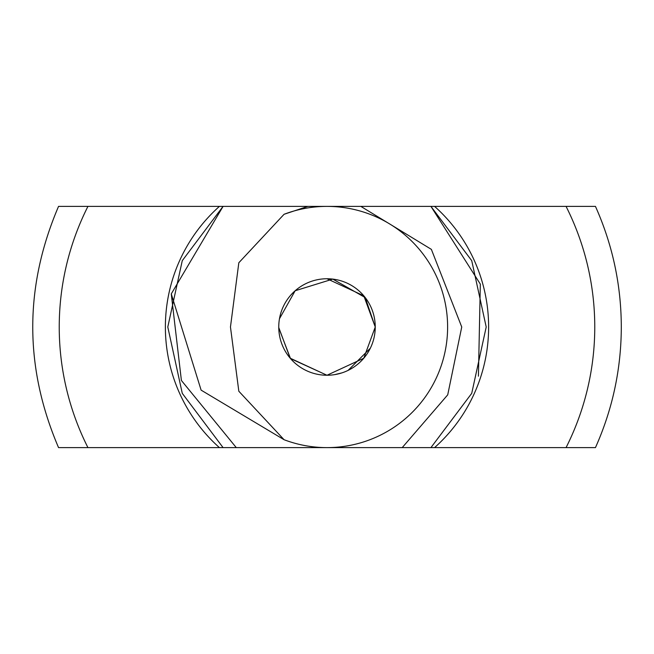 <?xml version="1.0" encoding="UTF-8"?>
<svg xmlns="http://www.w3.org/2000/svg" width="654" height="654" viewBox="0 0 654 654"><rect width="100%" height="100%" fill="white"/><g stroke="black" fill="none" stroke-linecap="round" stroke-linejoin="round"><path stroke-width="0.98" d="M402.21 447.614L430.921 447.614L471.73 393.34L486.208 327L471.73 260.66L430.921 206.386L223.079 206.386L182.27 260.66L167.792 327L182.27 393.34L223.079 447.614L402.21 447.614L447.72 394.844L461.74 327L431.37 249.37L360.828 206.386L327 206.386A120.614 120.614 0 0 0 284.073 214.283L238.824 262.753L230.461 327L238.824 391.239L284.073 439.717A120.614 120.614 0 0 0 447.614 327A120.614 120.614 0 0 0 327 206.386L566.062 206.386A267.764 267.764 0 0 1 566.062 447.614L409.453 447.614M321.703 206.386L307.862 206.386L284.073 214.283M278.759 327.883L290.507 358.564L327 375.249L363.763 358.245L375.249 327A48.249 48.249 0 0 0 302.876 285.218A48.249 48.249 0 0 0 302.876 368.782A48.249 48.249 0 0 0 375.249 327L363.812 295.821L327 278.751M478.417 376.197L480.33 284.114L430.929 206.386L223.079 206.386L430.921 206.386L223.079 206.386L430.921 206.386L223.079 206.386L430.921 206.386L223.079 206.386L430.921 206.386L223.079 206.386L430.921 206.386L223.079 206.386L430.921 206.386L223.079 206.386L430.921 206.386L223.079 206.386L430.921 206.386L223.079 206.386L430.921 206.386L223.079 206.386L430.921 206.386L471.73 260.66L486.208 327L471.73 393.34L430.921 447.614L471.73 393.34L486.208 327L471.73 260.66L430.921 206.386L471.73 260.66L486.208 327L471.73 393.34L430.921 447.614L471.73 393.34L486.208 327L471.73 260.66L430.921 206.386L471.73 260.66L486.208 327L471.73 393.34L430.921 447.614L471.73 393.34L486.208 327L471.73 260.66L430.921 206.386L471.73 260.66L486.208 327L471.73 393.34L430.921 447.614L471.73 393.34L486.208 327L471.73 260.66L430.921 206.386L471.73 260.66L486.208 327L471.73 393.34L430.921 447.614L471.73 393.34L486.208 327L471.73 260.66L430.921 206.386L471.73 260.66L486.208 327L471.73 393.34L430.921 447.614L471.73 393.34L486.208 327L471.73 260.66L430.921 206.386L471.73 260.66L486.208 327L471.73 393.34L430.921 447.614L471.73 393.34L486.208 327L471.73 260.66L430.921 206.386L471.73 260.66L486.208 327L471.73 393.34L430.921 447.614L471.73 393.34L486.208 327L471.73 260.66L430.921 206.386L471.73 260.66L486.208 327L471.73 393.34L430.921 447.614L471.73 393.34L486.208 327L471.73 260.66L430.921 206.386L471.73 260.66L486.208 327L471.73 393.34L430.921 447.614L471.73 393.34L486.208 327L471.73 260.66L430.921 206.386L471.73 260.66L486.208 327L471.73 393.34L430.921 447.614L471.73 393.34L486.208 327L471.73 260.66L430.921 206.386L471.73 260.66L486.208 327L471.73 393.34L430.921 447.614L471.73 393.34L486.208 327L471.73 260.66L430.921 206.386L223.079 206.386L171.266 293.899L201.113 390.136L284.073 439.717M236.282 447.614L181.395 380.473L171.266 293.899M278.882 323.542L278.833 324.278M278.792 325.054L278.767 325.896M326.926 375.249L290.196 358.196L278.759 327.54M374.832 333.295L375.249 327L365.259 297.603L332.796 279.103L295.158 290.752L279.462 318.768M327 375.249L327.58 375.241M334.668 374.636L341.895 372.886M348.116 370.377L370.327 348.214M430.921 447.614L471.73 393.34L486.208 327L471.73 260.66L430.929 206.386L223.079 206.386L182.27 260.66L167.792 327L182.27 393.34L223.079 447.614L182.27 393.34L167.792 327L182.27 260.66L223.079 206.386L182.27 260.66L167.792 327L182.27 393.34L223.079 447.614L182.27 393.34L167.792 327L182.27 260.66L223.079 206.386L182.27 260.66L167.792 327L182.27 393.34L223.079 447.614L182.27 393.34L167.792 327L182.27 260.66L223.079 206.386L182.27 260.66L167.792 327L182.27 393.34L223.079 447.614L182.27 393.34L167.792 327L182.27 260.66L223.079 206.386L182.27 260.66L167.792 327L182.27 393.34L223.079 447.614L182.27 393.34L167.792 327L182.27 260.66L223.079 206.386L182.27 260.66L167.792 327L182.27 393.34L223.079 447.614L182.27 393.34L167.792 327L182.27 260.66L223.079 206.386L182.27 260.66L167.792 327L182.27 393.34L223.079 447.614L182.27 393.34L167.792 327L182.27 260.66L223.079 206.386L182.27 260.66L167.792 327L182.27 393.34L223.079 447.614L182.27 393.34L167.792 327L182.27 260.66L223.079 206.386L182.27 260.66L167.792 327L182.27 393.34L223.079 447.614L182.27 393.34L167.792 327L182.27 260.66L223.079 206.386L182.27 260.66L167.792 327L182.27 393.34L223.071 447.614L87.938 447.614A267.764 267.764 0 0 1 87.938 206.386L223.071 206.386L182.27 260.66L167.792 327L182.27 393.34L223.071 447.614L182.27 393.34L167.792 327L182.27 260.66L223.071 206.386L182.27 260.66L167.792 327L182.27 393.34L223.071 447.614L182.27 393.348L167.792 327.008L182.27 260.66L223.071 206.386L182.27 260.66L167.792 327L182.27 393.34L223.071 447.614L182.27 393.34L167.792 327L182.27 260.66L223.071 206.386L182.27 260.66L167.792 327L182.27 393.34L223.071 447.614L182.27 393.34L167.792 327L182.27 260.66L223.071 206.386L182.27 260.66L167.792 327L182.27 393.34L223.071 447.614L182.27 393.34L167.792 327L182.27 260.66L223.071 206.386L182.27 260.66L167.792 327L182.27 393.34L223.071 447.614M331.545 447.614L332.494 447.614M341.707 447.614L342.206 447.614M364.948 447.614L370.589 447.614M566.062 447.614L595.451 447.614C612.585 409.232 621.202 369.028 621.3 327C621.202 284.972 612.585 244.768 595.451 206.386L566.062 206.386M87.938 447.614L58.549 447.614C24.157 367.205 24.157 286.795 58.549 206.386L87.938 206.386M353.978 447.614L358.637 447.614M354.501 447.614L353.307 447.614M297.317 447.614L296.573 447.614M300.439 447.614L297.276 447.614M219.417 447.614A161.62 161.62 0 0 1 219.417 206.386M434.583 206.386A161.62 161.62 0 0 1 434.583 447.614M430.929 447.614L471.73 393.34L486.208 327L471.73 260.66L430.929 206.386L223.071 206.386L430.929 206.386L223.071 206.386L430.929 206.386L223.071 206.386L430.929 206.386L223.071 206.386L430.929 206.386L223.079 206.386L182.27 260.66L167.792 327L182.27 393.34L223.079 447.614L182.27 393.34L167.792 327L182.27 260.66L223.079 206.386L182.27 260.66L167.792 327L182.27 393.34L223.079 447.614L182.27 393.34L167.792 327L182.27 260.66L223.079 206.386L182.27 260.66L167.792 327L182.27 393.34L223.079 447.614L182.27 393.34L167.792 327L182.27 260.66L223.079 206.386L182.27 260.66L167.792 327L182.27 393.34L223.079 447.614L182.27 393.34L167.792 327L182.27 260.66L223.079 206.386L182.27 260.66L167.792 327L182.27 393.34L223.079 447.614L182.27 393.34L167.792 327L182.27 260.66L223.079 206.386L182.27 260.66L167.792 327L182.27 393.34L223.079 447.614L182.27 393.34L167.792 327L182.27 260.66L223.079 206.386L182.27 260.66L167.792 327L182.27 393.34L223.079 447.614L182.27 393.34L167.792 327L182.27 260.66L223.079 206.386L430.929 206.386L223.079 206.386L430.929 206.386L223.079 206.386L430.929 206.386L223.079 206.386L430.929 206.386L471.73 260.66L486.208 327L471.73 393.34L430.929 447.614L471.73 393.34L486.208 327L471.73 260.66L430.929 206.386L471.73 260.66L486.208 327L471.73 393.34L430.929 447.614L471.73 393.34L486.208 327L471.73 260.66L430.929 206.386L471.73 260.66L486.208 327L471.73 393.34L430.929 447.614L471.73 393.34L486.208 327L471.73 260.66L430.929 206.386L471.73 260.66L486.208 327L471.73 393.34L430.929 447.614L471.73 393.34L486.208 327L471.73 260.66L430.929 206.386L471.73 260.66L486.208 327L471.73 393.34L430.929 447.614L471.73 393.34L486.208 327L471.73 260.66L430.929 206.386L471.73 260.66L486.208 327L471.73 393.34L430.929 447.614L471.73 393.34L486.208 327L471.73 260.66L430.929 206.386L471.73 260.66L486.208 327L471.73 393.34L430.929 447.614L471.73 393.34L486.208 327L471.73 260.66L430.929 206.386L471.73 260.66L486.208 327L471.73 393.34L430.929 447.614L471.73 393.34L486.208 327L471.73 260.66L430.929 206.386L471.73 260.66L486.208 327L471.73 393.34L430.929 447.614L471.73 393.34L486.208 327L471.73 260.66L430.929 206.386L471.73 260.66L486.208 327L471.73 393.34L430.929 447.614L471.73 393.34L486.208 327L471.73 260.66L430.929 206.386L471.73 260.66L486.208 327L471.73 393.34L430.929 447.614L471.73 393.34L486.208 327L471.73 260.66L430.929 206.386"/></g></svg>
